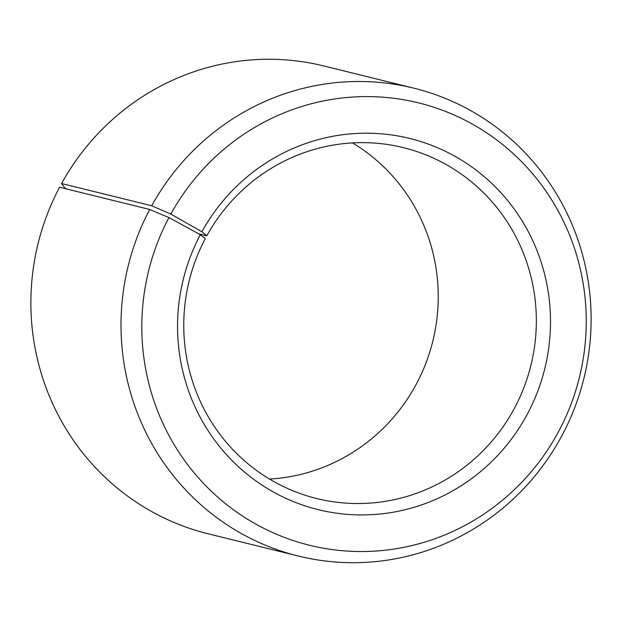 <?xml version="1.0" encoding="UTF-8"?>
<svg xmlns="http://www.w3.org/2000/svg" width="622" height="622" viewBox="0 0 622 622"><rect width="100%" height="100%" fill="white"/><g stroke="black" fill="none" stroke-linecap="round" stroke-linejoin="round"><path stroke-width="0.93" d="M269.528 479.057A180.722 176.018 103.9 0 0 416.709 383.354A180.722 176.018 103.9 0 0 352.472 142.905M149.723 209.466A240.963 234.688 103.9 0 0 298.35 556.045L208.207 533.808A240.963 234.688 103.9 0 1 59.588 187.23L149.723 209.466L168.943 217.583L200.331 234.712L205.291 238.607A180.722 176.018 103.9 0 0 316.753 498.541A180.722 176.018 103.9 0 0 514.806 407.558A180.722 176.018 103.9 0 0 403.336 147.624A180.722 176.018 103.9 0 0 206.784 235.839L198.768 233.856M200.331 234.712A191.156 186.18 103.9 0 0 274.722 492.733A191.156 186.18 103.9 0 0 527.72 413.412A191.156 186.18 103.9 0 0 454.752 156.184A191.156 186.18 103.9 0 0 201.917 231.781L206.784 235.839M168.943 217.583A227.808 221.875 103.9 0 0 257.594 525.069A227.808 221.875 103.9 0 0 559.1 430.548A227.808 221.875 103.9 0 0 472.152 123.996A227.808 221.875 103.9 0 0 170.832 214.085L201.917 231.781M298.35 556.045A240.963 234.688 103.9 0 0 562.412 434.731A240.963 234.688 103.9 0 0 413.793 88.153A240.963 234.688 103.9 0 0 151.721 205.773L170.832 214.085M66.608 188.964L64.781 187.922L61.578 183.537L151.721 205.773M413.793 88.153L323.65 65.916A240.963 234.688 103.9 0 0 61.578 183.537"/></g></svg>

